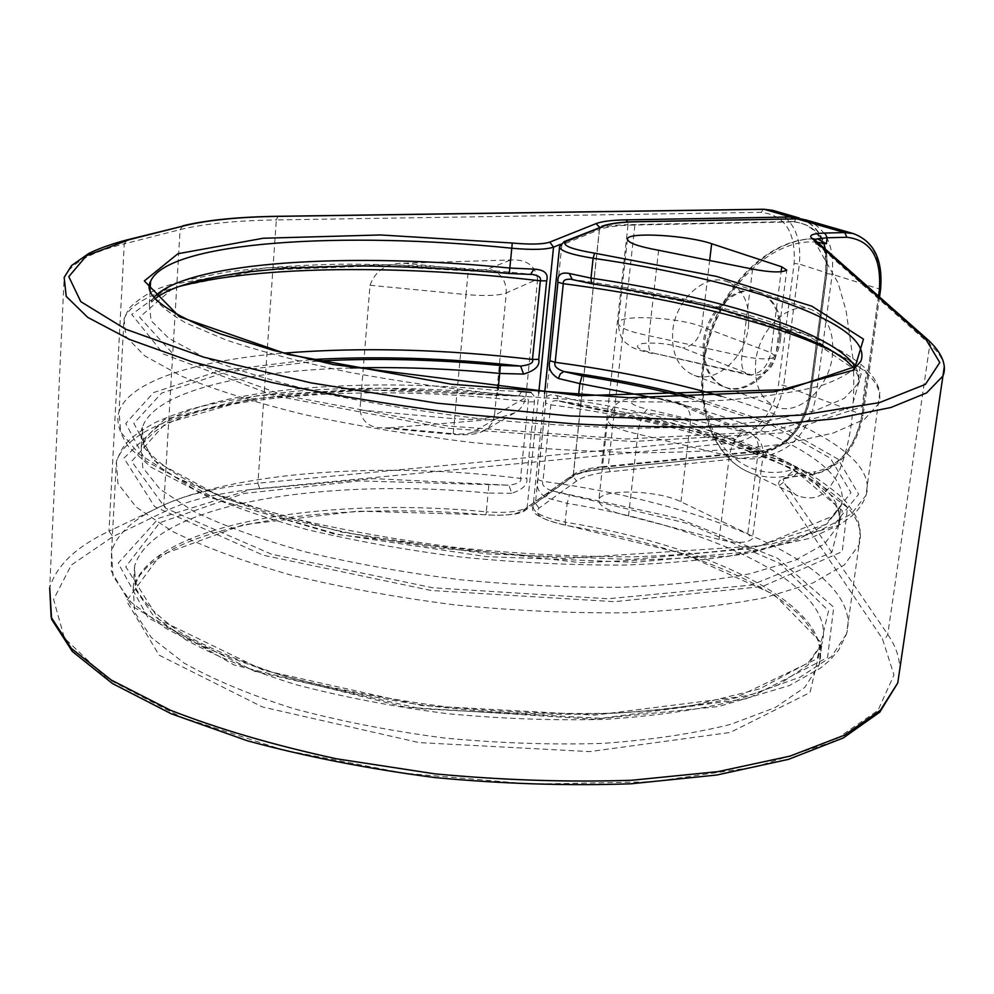 <?xml version="1.0" encoding="UTF-8"?>
<svg xmlns="http://www.w3.org/2000/svg" width="994" height="994" viewBox="0 0 994 994"><rect width="100%" height="100%" fill="white"/><g stroke="black" fill="none" stroke-linecap="round" stroke-linejoin="round"><path stroke-width="0.75" stroke-dasharray="4.97 3.73" d="M752.57 269.076L741.785 356.051C740.865 366.687 743.09 372.974 748.445 374.9L751.228 374.887L653.841 353.218C637.092 349.391 633.19 346.161 642.161 343.551C655.655 342.209 669.161 343.688 682.679 347.962L751.228 374.887C761.665 372.986 768.2 365.581 770.835 352.671L775.718 356.498C770.71 359.791 759.404 359.642 741.785 356.051L648.933 335.711C628.208 331.574 617.982 327.237 618.28 322.677C619.535 314.253 678.206 317.148 701.776 326.641L770.835 352.671L781.135 271.797M779.458 337.426C781.408 313.595 773.991 298.299 757.167 291.54C735.361 283.899 706.336 310.774 703.354 342.035C701.689 365.22 708.797 380.217 724.651 387.051C746.879 395.637 776.19 368.737 779.458 337.426M748.482 326.591C750.308 303.083 742.841 287.962 726.067 281.24C704.311 273.623 675.572 300.014 672.739 330.828C671.198 353.678 678.33 368.501 694.147 375.31C716.314 383.883 745.376 357.455 748.482 326.591M832.388 355.964C834.575 331.561 827.232 315.955 810.359 309.146C788.466 301.468 759.006 329.176 755.726 361.207C753.862 384.964 760.882 400.259 776.799 407.13C799.114 415.753 828.834 388.008 832.388 355.964M780.712 337.873C782.676 314.017 775.258 298.709 758.434 291.95C736.616 284.309 707.591 311.209 704.597 342.495C702.932 365.693 710.027 380.702 725.893 387.523C748.122 396.121 777.445 369.196 780.712 337.873M389.598 427.842L495.111 419.244L514.693 412.821C520.222 409.988 523.925 404.869 525.801 397.488L494.49 415.542L506.319 292.932L537.63 279.152C535.344 265.485 526.298 259.099 510.506 259.993L403.552 263.186C386.567 263.211 375.384 270.567 370.017 285.266L359.903 409.963C362.102 421.742 369.457 427.706 381.982 427.842L389.598 427.842L453.252 433.719L453.177 434.415L454.593 418.747L359.903 409.963M537.63 279.152L525.801 397.488M719.047 539.444L628.531 515.998C608.291 511.301 598.4 505.896 598.873 499.808C600.426 488.476 658.115 489.98 680.927 501.759L747.786 533.778L752.421 538.698C747.351 543.283 736.219 543.532 719.047 539.444L729.385 456.084C746.755 459.949 757.975 459.887 763.007 455.873L758.273 451.438L690.408 422.115C667.247 411.367 609.123 409.23 607.694 419.257C607.309 424.662 617.349 429.582 637.8 434.03L729.385 456.084C731.721 443.1 736.616 435.049 744.071 431.93L749.476 432.663C756.148 435.732 759.081 441.982 758.273 451.438L747.786 533.778M810.57 396.668L815.838 397.376C809.104 430.365 792.765 449.797 766.821 455.662L610.204 471.69L608.229 466.77L634.88 224.992L794.144 221.923C817.925 224.793 828.834 242.027 826.871 273.623L810.57 396.668C804.283 427.47 789.037 445.585 764.821 451.015L608.229 466.77C591.765 468.46 580.061 471.69 573.103 476.449L535.431 503.275L533.119 506.17C532.921 512.593 543.594 517.911 565.139 522.111L567.127 503.337L546.091 497.758C538.537 492.664 535.754 486.6 537.766 479.593L545.569 403.191C544.886 395.985 548.589 393.45 556.665 395.6L559.398 401.265L699.093 432.204L792.578 468.522L842.353 510.742L831.816 552.552L751.265 585.081L607.98 598.761L432.725 587.765L271.747 554.304L165.426 508.12L131.606 461.365L165.576 423.357L250.488 399.029L366.997 389.859L521.291 396.109C526.795 397.066 529.094 399.004 528.212 401.949L520.545 478.449C521.949 481.63 518.048 483.892 508.853 485.209L359.555 480.91L244.027 493.446L159.711 522.732L125.778 566.717L158.791 619.461L263.373 670.229L421.978 705.566L594.959 715.108L736.877 697.129L817.242 658.736L828.549 610.875L780.091 563.511L688.109 523.614L551.546 490.738C544.352 487.917 541.481 484.786 542.948 481.344L550.813 404.819C550.452 401.812 552.714 400.445 557.622 400.731L688.444 427.221L790.118 463.949L847.534 507.599L842.229 551.62L762.41 586.51L614.478 601.681L431.197 590.498L263.236 555.224L154.666 506.667L123.915 458.11L164.457 419.48L257.247 395.711L381.249 388.07L521.291 396.109C446.256 388.256 374.489 386.318 305.978 390.319C262.54 394.158 223.886 400.47 190.016 409.267C171.912 415.343 159.487 420.213 152.741 423.842C123.778 440.653 122.287 447.3 116.373 461.626L117.938 483.569L136.178 507.052L171.689 531.007C203.758 546.862 243.567 561.573 291.118 575.116C342.296 587.578 397.128 597.531 455.65 604.998C514.718 610.726 571.873 613.323 627.139 612.801C679.685 610.49 725.719 605.408 765.256 597.593L812.93 582.956L844.217 565.027L859.027 544.936C876.472 487.222 721.072 427.122 550.813 404.819L545.569 403.191M721.246 396.258C814.036 423.096 877.491 460.93 865.985 495.397L879.814 392.282C876.335 377.385 866.544 365.345 836.936 348.633C780.973 319.236 680.157 294.174 570.854 279.215L714.065 307.643L809.613 338.929L861.202 373.93L851.771 407.229L770.996 431.446L625.847 439.025L447.499 425.979L283.24 395.177L174.509 355.529L139.582 317.223L173.577 287.651L259.31 270.293L377.148 265.796L532.66 274.481C465.229 267.287 400.06 263.87 337.165 264.218C296.784 265.224 259.782 267.871 226.135 272.132L182.337 280.892L164.221 286.57C145.869 292.087 128.002 308.09 128.077 310.165L124.026 318.826L125.865 336.481L144.664 355.815L181.07 375.956C213.872 389.499 254.563 402.297 303.12 414.361C355.367 425.643 411.317 434.987 470.957 442.405C531.131 448.418 589.293 451.872 645.429 452.767C698.757 452.121 745.376 449.114 785.297 443.734L833.258 433.049L864.469 419.331L878.882 403.489C883.716 386.504 868.719 369.346 833.854 352M530.958 392.369L533.79 395.587L534.524 400.917L526.733 478.164C528.137 484.339 523.13 489.383 511.724 493.297L508.853 485.209L373.694 478.623L250.749 489.533L158.642 518.321L118.199 563.151L148.181 617.995L254.949 671.422L420.425 708.697L601.333 718.314L747.873 698.558L827.567 657.494L833.742 607.21L777.755 558.342L677.647 518.085L551.546 490.738L547.955 493.123L546.091 497.758M530.548 274.419L391.524 264.715L266.119 267.796L172.409 284.52L131.742 314.439L163.563 354.1L274.592 395.711L445.995 428.141L632.519 441.535L782.353 432.862L862.295 406.732L866.358 371.545L807.004 335.214L703.168 303.406L573.488 279.699M814.571 239.765L814.993 242.263L838.166 283.054L846.105 310.911L853.088 359.505C854.355 381.982 853.883 402.645 851.659 421.481C849.199 440.007 845.149 456.296 839.495 470.324C830.847 487.284 822.088 503.772 798.07 495.894C796.368 495.857 791.969 491.806 784.85 483.743L887.741 634.408C895.656 645.914 899.657 657.494 899.781 669.161M817.428 242.287C766.871 236.323 708.051 301.269 703.292 370.998C697.502 440.802 745.736 487.172 796.753 468.174L783.061 479.27L784.85 483.743M521.875 391.176L518.706 396.109L497.485 395.401M658.612 250.277L648.933 335.711C647.989 346.359 649.119 352.298 652.362 353.504C640.211 350.845 632.656 348.26 629.699 345.726C627.164 343.328 619.274 341.526 618.28 322.677L627.388 239.529M709.741 259.794L701.776 326.641C699.316 339.116 692.942 346.223 682.679 347.962M653.841 353.218L748.445 374.9C762.945 376.801 772.027 370.675 775.718 356.498L786.763 270.12M792.852 221.55L628.034 224.694L601.544 466.782L763.578 450.506C787.795 445.088 803.04 426.985 809.315 396.196L825.592 273.226C827.555 241.641 816.633 224.42 792.852 221.55L792.541 218.854M599.556 227.191L599.581 228.347C605.097 226.197 614.59 224.979 628.034 224.694L627.773 221.997M259.72 488.588L257.893 483.221L733.224 438.093C757.316 432.837 772.413 415.045 778.526 384.69L794.119 263.422C795.908 232.285 784.949 215.263 761.255 212.356L276.332 219.922L257.893 483.221C218.518 486.973 187.145 494.242 163.762 505.039L108.98 531.206L124.262 243.853C90.727 252.265 70.698 263.46 64.163 277.45L49.7 587.827C56.397 565.549 76.165 546.675 108.98 531.206L112.956 536.611L167.551 510.208C190.401 499.535 221.128 492.328 259.72 488.588L735.175 442.653L760.659 453.127C786.565 447.3 802.879 427.942 809.576 395.04L825.815 272.319C828.213 243.654 819.342 225.551 799.201 217.984M764.821 451.015L766.821 455.662L812.346 474.374L792.926 476.524C781.346 477.977 776.811 480.984 779.321 485.544L882.386 638.695L893.991 674.926L878.025 710.375L831.829 742.158L755.403 767.02L652.549 781.793L531.417 784.142L403.775 773.17L282.967 749.898L181.144 717.072L106.917 678.48L64.424 638.098L53.577 599.407L71.319 565.027L112.956 536.611M610.204 471.69C594.412 473.343 583.18 476.474 576.532 481.071L539.021 508.133C533.356 514.557 542.264 520.235 565.785 525.143L683.238 553.708L774.065 594.487L821.64 643.143L810.023 692.545L730.217 732.454L589.84 751.601L419.008 742.593L262.466 706.982L159.177 655.195L126.511 600.972L160.046 555.385L243.493 524.695L357.927 511.164L485.967 514.743C503.685 516.06 515.936 514.706 522.707 510.655L569.177 477.654C575.029 473.666 584.87 470.945 598.736 469.516L761.491 453.252C787.496 447.598 803.835 428.439 810.532 395.774L783.694 385.386L778.526 384.69M539.021 508.133L535.431 503.275L561.846 244.946L599.345 229.564L573.103 476.449L576.532 481.071M601.929 226.222L599.345 229.564C606.265 226.856 618.119 225.327 634.88 224.992L636.794 221.761M794.144 221.923L796.132 218.866M807.016 220.246C826.262 228.396 834.662 246.413 832.214 274.307L815.838 397.376L862.059 414.61C855.039 448.294 838.464 468.211 812.346 474.374L813.278 474.511L815.44 471.728L796.008 473.865L786.055 476.275C773.009 478.462 760.671 477.108 749.066 472.237L798.07 495.894M826.871 273.623L832.214 274.307L879.466 289.005L862.059 414.61L863.103 415.417L861.91 415.852C855.337 447.362 839.843 465.987 815.44 471.728M680.927 501.759L690.408 422.115C691.103 412.97 688.159 406.881 681.549 403.85C663.073 398.022 647.79 395.923 635.675 397.55C623.474 399.886 614.702 399.079 607.694 419.257L598.873 499.808M628.531 515.998L637.8 434.03C639.689 421.207 642.907 412.945 647.454 409.242L744.071 431.93L676.218 403.092C662.812 398.544 649.393 397.078 635.949 398.718C627.003 401.713 630.83 405.217 647.454 409.242M676.218 403.092L681.549 403.85L749.476 432.663C759.292 437.31 763.802 445.051 763.007 455.873L752.421 538.698M559.51 247.444L564.542 241.443M556.665 395.6L577.999 400.744L578.545 395.612M855.548 367.146C859.052 372.912 859.785 378.54 857.76 383.995L844.217 398.432L814.831 410.845L769.716 420.412C732.218 425.171 688.482 427.743 638.508 428.128C585.926 427.134 531.479 423.804 475.157 418.151C419.331 411.23 366.935 402.57 317.956 392.183C272.393 381.062 234.162 369.296 203.261 356.871L168.918 338.395L151.088 320.689L149.286 304.524L153.971 297.256M350.559 368.004C242.822 370.812 153.846 392.021 142.353 427.445L143.919 447.089L161.276 468.186L194.911 489.769C225.216 504.082 262.739 517.389 307.481 529.703C355.591 541.059 407.118 550.229 462.036 557.187C517.476 562.604 571.128 565.238 623.002 565.101C672.354 563.337 715.63 559.088 752.818 552.353L797.685 539.568L827.132 523.726L840.999 505.809C853.834 466.671 768.337 423.692 654.102 397.873M537.766 479.593L542.948 481.344C711.716 503.871 864.942 569.065 846.54 633.899L859.027 544.936L860.121 529.553C857.772 521.241 860.257 521.129 846.664 502.591C841.346 496.13 829.481 486.774 811.079 474.523C787.385 461.576 759.503 449.574 727.434 438.491C676.355 422.549 619.747 409.95 557.622 400.731L578.57 405.912L577.999 400.744C726.515 423.879 853.747 476.499 838.277 525.577L824.361 544.041L794.914 560.442L750.072 573.724C712.934 580.782 669.745 585.304 620.492 587.28C568.73 587.603 515.203 585.068 459.911 579.688C405.13 572.73 353.752 563.486 305.792 551.981C261.173 539.469 223.762 525.913 193.557 511.301L160.046 489.222L142.763 467.59L141.235 447.387C158.767 394.183 333.127 374.067 498.031 390.567L498.143 389.375M149.796 290.248C153.908 300.561 165.886 311.433 185.716 322.876L226.321 340.072C260.527 351.466 300.921 362.089 347.502 371.955C396.768 381.1 448.406 388.604 502.392 394.456C583.391 401.824 660.749 403.738 724.191 400.259C763.566 397.028 795.896 392.158 821.156 385.647C841.993 378.379 855.25 370.178 860.928 361.021L857.76 383.995C860.68 382.665 859.462 377.434 854.082 368.289M565.785 525.143L565.139 522.111C711.505 546.302 835.805 606.265 819.081 665.036L804.829 687.339L775.332 707.517L730.776 724.34C694.011 733.572 651.356 739.921 602.824 743.388C551.869 744.966 499.249 743.189 444.964 738.082C391.214 731.075 340.843 721.296 293.851 708.734C250.153 694.918 213.548 679.672 184.027 663.01L151.324 637.527L134.575 612.155L133.295 588.113C151.125 524.26 323.584 495.956 486.302 511.835L488.116 493.074C325.063 477.108 152.306 504.157 134.525 566.394L135.83 589.852L152.666 614.64L185.493 639.614C215.126 655.965 251.855 670.95 295.69 684.58C342.831 696.98 393.363 706.672 447.275 713.667C501.709 718.824 554.466 720.712 605.545 719.333C654.189 716.09 696.931 710.014 733.758 701.118L778.352 684.829L807.849 665.234L822.05 643.503C838.576 586.212 713.829 527.367 567.127 503.337L569.413 495.447M317.161 361.083L226.57 372.004L161.637 393.09L133.855 423.382L153.275 460.172L224.433 498.628L341.563 532.113L486.302 553.869L631.563 559.473L750.607 548.564L825.666 524.509L850.976 492.602L830.313 458.184L772.45 425.494L687.637 397.563M310.724 359.629L219.14 370.948L153.598 392.555L125.741 423.469L145.857 461.005L218.63 500.243L338.246 534.399L486.041 556.603L634.334 562.318L755.85 551.198L832.55 526.683L858.642 494.204L838.041 459.166L779.743 425.892L694.11 397.401M578.918 405.763L578.57 405.912C640.919 416.411 696.123 430.253 744.183 447.462C773.754 459.327 797.946 471.827 816.77 484.96L835.208 504.281L838.7 511.811C839.918 519.912 839.781 524.509 838.277 525.577L840.999 505.809L833.618 515.787L760.497 545.781L564.778 558.529L439.907 548.266L385.834 540.14C350.882 533.741 318.117 526.534 287.514 518.495C182.436 489.731 130.984 450.518 142.353 427.445L141.235 447.387C140.738 445.809 144.826 440.914 153.486 432.725C198.527 396.581 351.975 380.901 497.485 395.6L498.031 390.567L518.595 391.313M511.724 493.297L488.116 493.074L488.812 484.997M485.967 514.743L486.302 511.835C506.033 513.314 519.651 511.811 527.155 507.338L538.748 392.99M179.057 286.508C148.181 294.671 129.829 305.444 124.026 318.826L119.044 411.615C115.913 420.835 119.131 432.626 128.686 446.965L150.877 467.093L208.243 496.988L335.177 534.25L580.695 562.691L729.72 556.006L810.508 538.152L840.899 524.074L852.442 515.513C859.064 509.326 863.575 502.616 865.985 495.397L851.311 514.01L820.05 530.485L772.263 543.755C732.603 550.738 686.357 555.087 633.538 556.826C577.974 556.864 520.458 553.969 461.005 548.141C402.098 540.686 346.869 530.945 295.317 518.893C247.419 505.859 207.299 491.806 174.969 476.76L139.148 454.109L120.709 432.067L119.044 411.615C129.158 380.988 196.29 360.474 283.775 353.118M544.613 393.438L533.119 506.17C529.653 512.879 540.45 519.253 565.499 525.292C669.981 543.221 762.945 577.8 802.444 617.97C812.819 631.327 818.025 639.055 818.074 641.18L820.497 651.033L819.081 665.036L822.05 643.503L808.246 662.749L759.689 688.892L694.222 705.156C616.702 717.569 513.426 717.469 413.765 703.789C364.711 695.912 319.223 685.922 277.301 673.82C238.436 660.811 205.92 646.821 179.752 631.886C157.797 616.876 143.012 602.066 135.408 587.442L134.525 566.394L133.295 588.113L139.831 575.265L147.211 566.915L151.846 562.815L172.21 549.508C237.293 515.662 363.357 503.759 485.967 514.929C508.195 515.849 521.465 514.184 525.801 509.91L527.155 507.338L573.414 474.498L599.581 228.347L560.591 244.275M569.177 477.654L572.122 476.934C576.508 473.728 585.652 471.305 599.544 469.665L601.544 466.782C588.336 468.137 578.968 470.709 573.414 474.498L572.122 476.934L525.801 509.91L522.707 510.655M763.578 450.506L761.491 453.252L598.736 469.516M809.315 396.196L810.532 395.774L826.797 272.928L799.362 264.093C801.661 236.609 793.2 218.817 773.991 210.716M825.592 273.226L826.797 272.928C829.182 246.263 821.268 228.371 803.065 219.276M733.224 438.093L735.175 442.653C760.982 436.987 777.146 417.902 783.694 385.386L799.362 264.093L794.119 263.422M763.218 209.324L761.255 212.356M277.972 216.369L276.332 219.922C236 220.556 203.919 223.787 180.1 229.614L124.262 243.853L127.17 239.865M182.921 225.787L180.1 229.614L163.762 505.039L167.551 510.208M944.213 367.084C943.368 359.592 938.584 352 929.862 344.309L816.26 243.555M928.707 340.47L929.862 344.309L887.741 634.408L885.902 637.552L882.386 638.695M814.993 242.263L813.987 239.243M817.118 238.871L813.664 238.833M813.514 238.833C770.797 239.032 723.346 284.532 707.939 342.085C692.184 399.588 711.381 456.606 749.066 472.237C710.673 456.171 691.327 399.004 707.057 341.588C722.489 284.098 770.052 238.771 813.452 238.771M779.321 485.544L783.657 482.165M792.926 476.524L793.846 476.673L796.008 473.865L796.753 468.174M853.187 233.553C873.378 241.182 882.138 259.658 879.466 289.005L880.547 289.602M878.497 296.162L861.91 415.852M534.449 401.775L528.212 401.949C344.409 379.049 137.135 399.476 116.373 461.626L111.552 551.459C132.488 481.518 338.32 455.438 520.545 478.449L526.733 478.164M846.54 633.899L831.493 656.599L800.17 677.1L752.682 694.135C713.394 703.441 667.732 709.766 615.671 713.108C560.964 714.475 504.43 712.4 446.058 706.858C388.256 699.366 334.096 689.028 283.601 675.858C236.684 661.408 197.421 645.566 165.812 628.307L130.835 602.016L112.956 575.998L111.552 551.459L111.316 571.202L131.593 605.942L234.037 664.949L405.651 707.243L594.014 719.221L718.538 706.572L789.186 685.649L820.733 667.906L829.928 660.153L838.675 650.088L846.54 633.899M495.111 419.244L473.107 432.03C469.305 433.893 462.682 434.453 453.252 433.719M473.107 432.03L481.071 431.794L487.395 428.725L492.527 422.462L494.49 415.542C486.985 419.182 473.691 420.251 454.593 418.747L466.024 294.572C485.383 296.224 498.814 295.678 506.319 292.932C506.331 280.146 500.392 272.12 488.501 268.865L510.506 259.993M403.552 263.186L468.36 269.523C477.965 270.356 484.687 270.144 488.501 268.865M370.017 285.266L466.024 294.572L468.36 269.523M726.067 281.24L757.167 291.54M758.434 291.95L810.359 309.146M694.147 375.31L724.651 387.051M725.893 387.523L776.799 407.13M155.188 298.647L149.286 304.524L150.044 290.931M879.516 297.069L863.103 415.417C856.082 448.828 839.483 468.534 813.278 474.511L793.846 476.673C785.745 478.213 782.179 479.17 783.123 479.568L783.061 479.27M813.614 238.771L817.565 238.846M813.887 239.156L814.185 240.349M514.693 412.821L486.451 429.396C482.55 431.222 477.617 436.117 453.177 434.415L381.982 427.842"/><path stroke-width="1.49" d="M711.654 243.729C687.711 235.342 628.568 231.776 627.462 238.796C627.264 242.586 637.639 246.413 658.612 250.277L752.57 269.076C770.4 272.431 781.793 272.778 786.763 270.12L781.756 266.827L711.654 243.729L709.741 259.794M578.545 395.612L579.825 383.585L558.429 378.503C550.713 373.881 547.868 367.954 549.918 360.76L557.945 282.246C557.261 274.841 561.038 271.921 569.301 273.487L572.333 279.587L573.488 279.699M558.429 378.503L560.318 373.806L563.933 371.545C556.615 368.936 553.695 365.854 555.186 362.313L563.275 283.675C562.828 280.432 565.35 278.954 570.854 279.215L572.134 279.525M153.971 297.256C188.288 260.937 352.92 252.091 509.872 268.057L534.002 269.125C544.451 269.697 548.676 273.598 546.663 280.842L538.736 359.343C540.14 365.73 535.083 370.65 523.577 374.092L520.645 366.065L500.367 365.481C436.155 359.368 375.086 357.902 317.161 361.083M518.595 391.313L530.958 392.369M534.002 269.125L530.548 274.419L532.66 274.481C538.798 275.574 541.37 277.686 540.351 280.83L532.473 359.455C533.89 362.748 529.951 364.947 520.645 366.065C447.114 358.014 377.136 355.864 310.724 359.629M817.118 238.871L827.145 237.777L826.362 243.778L817.565 238.846L814.571 239.765M773.991 210.716L764.212 209.312L790.777 216.99L625.984 219.86C611.857 220.134 601.892 221.376 596.065 223.6L549.806 242.126C543.01 244.362 530.485 244.648 512.245 243.021L380.528 234.957L263.174 238.249L177.914 253.731L144.329 280.954L179.442 316.788L287.999 354.436L451.748 384.268L629.388 397.749L773.879 391.835L854.219 369.967L863.463 339.128L811.899 306.214L716.525 276.419L594.623 253.172C570.27 249.022 560.877 245.058 566.443 241.293L603.756 226.073C610.366 223.501 621.735 222.047 637.837 221.737L797.2 218.854L807.016 220.246M763.218 209.324L278.867 216.357C239.281 216.94 207.858 220.059 184.573 225.7L128.885 239.778L86.466 255.756L68.785 276.655L80.787 301.642L125.729 329.225L203.77 357.194L310.6 382.802L437.025 403.179L570.146 415.977L695.837 419.928L801.748 415.082L879.504 402.595L925.402 384.38L939.79 362.549L925.725 339.041L811.539 238.063C808.731 235.106 813.216 233.428 824.97 233.043L844.714 232.584L796.679 218.779L805.637 219.848L853.187 233.553L844.714 232.584L846.888 237.28C870.794 240.076 881.616 257.632 879.355 289.962L878.497 296.162M781.756 266.827L781.135 271.797M792.541 218.854L790.777 216.99L803.065 219.276M627.773 221.997L625.984 219.86M564.542 241.443L603.756 226.073M636.794 221.761L637.837 221.737M796.132 218.866L637.316 221.662C629.016 221.824 613.584 222.196 601.929 226.222M569.301 273.487L590.995 278.109L593.095 258.254C570.817 254.613 559.647 250.761 559.597 246.686L564.132 241.617L566.443 241.293M155.188 298.647C160.456 294.423 168.62 290.298 179.665 286.284L190.45 282.855C206.367 278.668 224.594 275.114 245.17 272.194L283.775 268.38L353.876 265.833C404.247 266.268 456.047 268.827 509.276 273.512L511.786 248.227C344.346 230.956 167.762 241.207 150.591 281.339C142.527 294.659 165.663 312.141 219.985 333.773L273.76 350.484L333.475 364.574L579.837 395.687L786.676 389.648L856.741 366.103L860.928 361.021C874.844 323.845 744.133 280.109 593.095 258.254L594.623 253.172M654.102 397.873L579.825 383.585L582.099 375.819L563.933 371.545C610.328 378.167 653.717 386.79 694.11 397.401M549.918 360.76L555.186 362.313C615.659 370.464 671.012 381.783 721.246 396.258M557.945 282.246L563.275 283.675C672.739 297.989 775.718 322.876 833.854 352M855.548 367.146C834.214 332.319 720.078 297.218 590.995 278.109L591.604 283.712C637.986 290.882 681.076 299.505 720.849 309.581C747.339 316.875 768.685 323.46 784.887 329.349L819.64 344.172C833.916 351.28 848.18 361.804 846.987 361.282L854.082 368.289M498.143 389.375L499.684 373.433C448.331 368.55 398.619 366.736 350.559 368.004M150.044 290.931L150.591 281.339L149.796 290.248M523.577 374.092L499.684 373.433L500.367 365.481M687.637 397.563C654.636 388.977 619.448 381.733 582.099 375.819M538.748 392.99L553.534 247.158C546.004 249.68 532.101 250.041 511.786 248.227L512.245 243.021M546.663 280.842L540.351 280.83C404.583 264.802 259.223 265.212 179.057 286.508M538.736 359.343L532.473 359.455C444.069 349.13 361.17 347.018 283.775 353.118M560.591 244.275L553.534 247.158L549.806 242.126M599.556 227.191L596.065 223.6M278.867 216.357L277.972 216.369M184.573 225.7L127.17 239.865C112.148 243.754 99.301 248.301 88.628 253.532L71.568 265.56L64.163 277.45L66.225 296.398L87.745 317.384L129.717 339.526L191.755 361.667L271.809 382.479C332.953 395.289 398.532 406.024 468.559 414.684L573.178 423.829C641.776 427.296 704.746 427.905 762.1 425.643L835.706 418.71L890.947 407.478L926.607 392.916L942.933 376.018L944.213 367.084M128.885 239.778L127.17 239.865M925.725 339.041L928.707 340.47M813.987 239.243L811.539 238.063M899.781 669.161L897.756 682.94L880.398 710.25L844.49 735.162L789.944 756.136L718.053 771.617L631.712 780.265C568.307 782.353 502.716 780.215 434.95 773.854L336.643 758.82C274.133 745.289 218.692 729.074 170.309 710.176L111.204 680.008L71.357 648.448L51.166 617.237L49.7 587.827L51.613 619.274L72.376 651.517L112.397 683.499L171.378 713.841L247.456 740.803C305.605 756.571 368.078 768.822 434.875 777.556C502.343 783.881 567.649 785.968 630.78 783.806L716.786 775.022L788.528 759.341L843.235 737.983L879.765 712.164L897.756 682.94L942.933 376.018C945.393 370.364 946.996 357.393 928.036 339.886L813.614 238.771M826.362 243.778L817.428 242.287M824.97 233.043L827.145 237.777L846.888 237.28M853.187 233.553C874.024 241.244 883.144 259.943 880.547 289.652L879.355 289.962M627.388 239.529L627.462 238.796M544.613 393.438L559.51 247.444M572.333 279.587L591.604 283.712M509.276 273.512L530.548 274.419M182.921 225.787C206.789 220.009 238.622 216.841 278.419 216.282L763.715 209.249L772.624 210.318L799.201 217.984M880.547 289.652L879.516 297.069"/></g></svg>

